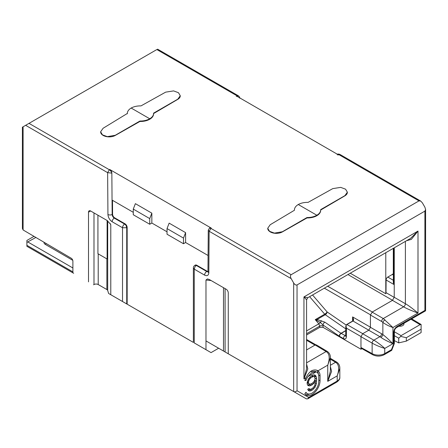 <?xml version="1.0" encoding="UTF-8"?>
<svg xmlns="http://www.w3.org/2000/svg" width="448" height="448" viewBox="0 0 448 448"><rect width="100%" height="100%" fill="white"/><g stroke="black" fill="none" stroke-linecap="round" stroke-linejoin="round"><path stroke-width="0.67" d="M394.201 343.902L393.663 344.014L391.451 349.709L391.703 350.342L394.201 343.902A2.386 2.386 0 0 0 394.363 343.039L393.663 344.014L393.663 332.338A2.386 1.378 -0 0 0 394.363 331.363C394.503 329.756 395.226 328.496 396.542 327.583L425.6 310.811L425.6 209.574L424.9 211.12L297.041 284.934L297.041 390.74C295.876 391.793 294.75 392.062 293.67 391.546L306.326 398.854L307.726 398.854L308.711 397.477L337.204 381.03A2.386 1.378 60 0 1 336.711 382.122L307.726 398.854M133.274 212.313L112.05 200.06L111.849 173.118C111.451 171.73 110.606 170.598 109.318 169.73L109.738 169.49A2.985 1.725 60 0 1 111.849 173.118L107.632 172.659L109.318 169.73L29.008 123.368L23.1 126.778L23.1 229.964L71.221 258.227A2.386 1.378 -120 0 1 72.89 261.145L72.89 272.854L73.668 273.302L26.897 246.299L72.89 272.854M306.572 364.078L307.804 368.945L303.951 378.902L306.085 377.664A11.34 6.546 120 0 0 304.847 380.47L305.984 380.47L305.049 379.926M306.085 377.664C307.479 374.64 309.271 372.378 311.45 370.877C313.97 369.662 316.142 369.639 317.957 370.81L317.682 370.642M310.212 371.762A9.548 5.51 -60 0 1 310.335 371.689L315.073 371.196M307.955 376.589L311.875 372.579L316.092 371.89L307.955 376.589A9.548 5.51 120 0 0 305.984 380.47M330.372 366.514L331.604 371.381L327.751 381.338L327.751 365.159L330.372 357.717C330.456 355.051 329.437 352.962 327.326 351.439A2.386 1.378 120.9 0 0 326.116 351.551C329.554 353.556 330.103 358.092 327.751 365.159L317.957 370.81A11.34 6.546 120 0 1 320.04 375.833L320.04 380.705A11.34 6.546 120 0 1 315.09 392.118A11.34 6.546 120 0 1 306.354 395.153A11.34 6.546 120 0 1 304.847 393.613L305.984 392.302A9.548 5.51 120 0 0 307.25 393.602A9.548 5.51 120 0 0 314.608 391.048A9.548 5.51 120 0 0 318.774 381.438L318.774 376.566A9.548 5.51 120 0 0 316.798 372.193A9.548 5.51 120 0 0 316.092 371.89M425.6 209.574L424.9 207.222L422.369 202.838L420.683 201.051L339.875 154.398L337.798 155.03L338.262 154.762L236.751 96.158L236.286 96.426L237.171 95.911L238.263 97.031M110.365 223.686L110.785 225.053L110.785 294.734L108.618 293.479L107.694 290.466A2.985 1.725 0 0 0 106.87 289.548L98.213 284.547A2.985 1.725 0 0 0 93.99 284.547L93.57 284.794M97.927 215.191L97.927 253.708L107.117 259.017L107.117 220.5M350.246 273.213L385.784 293.731A2.386 1.378 120 0 0 386.008 292.645L386.103 279.983L393.792 284.424L394.223 255.814M405.39 241.377L405.39 303.733C408.027 305.138 412.227 308.246 417.995 313.057C410.945 310.475 406.151 308.392 403.614 306.807L392.454 300.362L394.223 297.287L394.279 247.794M393.803 248.069L393.288 282.458L393.792 284.424M393.316 280.269L387.794 277.077L392.336 274.456A2.386 1.378 120 0 0 393.299 273.554L393.299 248.36M387.794 277.077A2.386 1.378 120 0 0 386.103 279.983M385.784 293.731L385.784 252.7M394.363 340.592L398.726 342.877L398.726 338.19L394.363 335.67M306.572 334.981L319.743 327.376L323.12 327.376L360.97 349.233L361.967 348.656M194.208 342.894L211.047 352.615L218.641 348.23L306.326 398.854L293.67 391.546L293.67 282.985C294.795 284.698 295.921 285.348 297.041 284.934M108.618 293.479L193.385 342.418M327.326 351.439L316.355 344.882L314.95 345.106L306.572 340.273M345.671 335.838L340.995 333.295L324.845 322.157L317.05 319.491L325.276 314.742A2.386 1.238 124.6 0 0 327.124 311.942A2.386 0.622 -40.7 0 1 324.677 314.205L315.246 319.648L320.477 322.554L322.991 324.962L339.147 336.101L343.392 338.57A4.172 2.43 -119.6 0 0 346.371 336.879L346.5 328.177L345.817 326.15L345.671 335.888A2.386 1.378 0.9 0 0 346.371 336.879M316.982 320.466L317.05 319.491L315.246 319.648L318.842 323.831L306.572 330.915M26.897 246.299L26.897 242.385L26.897 245.325L72.89 271.88M88.502 281.87L88.502 212.19A2.985 1.725 -120 0 1 89.124 210.823A2.985 1.725 -120 0 1 90.614 210.974L107.106 220.494L110.678 224.414L110.785 225.053M209.602 228.054A2.985 1.725 60 0 1 209.754 227.948A2.985 1.725 60 0 1 211.249 228.094L209.132 231.258L208.27 230.166L207.956 271.494A2.985 1.736 0.4 0 0 208.83 272.737C208.555 275.492 207.144 276.293 204.607 275.128A2.985 1.725 -60 0 1 206.718 271.477L196.358 265.496A2.985 1.725 120 0 0 194.869 267.07L194.253 269.153L193.379 267.932L193.379 342.418L122.517 301.504L122.517 227.735L112.157 221.754C109.631 220.002 108.226 217.582 107.94 214.491L107.626 172.654L25.631 125.317L156.862 49.549C157.797 49.011 157.797 49.011 156.862 49.549C157.797 49.011 157.797 49.011 156.862 49.549L237.177 95.917M110.785 294.734L122.517 301.504M211.047 352.615L194.253 342.922C193.071 342.244 193.071 342.244 194.253 342.922C193.071 342.244 193.071 342.244 194.253 342.922L194.673 343.162M218.641 348.23L205.979 340.922L205.979 280.017L207.514 278.919L209.658 279.703L226.15 289.223A2.985 1.725 60 0 1 228.262 292.88L228.262 353.786L234.623 357.459L205.979 340.922L205.979 349.692M228.262 353.786L293.67 391.546M360.97 349.233L360.987 347.514L361.474 348.376L372.635 354.71C376.516 356.569 380.391 356.563 384.244 354.676A2.386 1.378 60 0 0 384.742 353.584A8.949 5.169 180 0 1 372.137 353.618A2.386 1.366 119.6 0 0 372.635 354.71M306.572 333.715L319.743 326.11A2.386 1.355 180 0 1 323.12 326.11A4.782 2.783 -119.6 0 0 322.991 324.962A2.386 1.243 124.6 0 1 324.845 322.157M391.451 349.709L384.742 353.584L384.742 348.432C379.798 346.875 375.598 345.1 372.137 343.106L372.137 353.618L360.987 347.514M384.244 354.676L391.703 350.342M410.978 319.25L420.05 324.671L421.103 324.47L421.103 332.59L406.336 341.118L398.726 342.877M398.726 338.19L400.747 336.414L406.336 337.708L406.336 341.118M421.103 329.179L406.336 337.708M400.747 336.414L401.061 335.636L394.363 331.766M360.97 347.284L360.97 336.661L362.662 333.738L368.788 330.198L370.479 327.281M330.372 357.7L330.372 371.134L327.751 381.338L337.204 375.878L337.204 381.03A8.949 5.169 180 0 0 339.825 377.378L339.825 368.435L337.204 375.878C339.55 368.81 339.007 364.274 335.569 362.27A2.386 1.378 -59.1 0 1 336.778 362.158L330.372 358.333M112.51 200.323L112.582 214.222L112.157 214.469L112.05 200.06M114.694 217.857L114.268 218.103L124.628 224.078L125.048 223.838L114.694 217.857A2.985 1.725 60 0 1 112.582 214.222M125.048 223.838A2.985 1.725 60 0 1 127.159 227.489L127.159 304.186M196.784 265.25A2.985 1.725 -120 0 0 195.289 265.104L194.869 265.35L196.358 265.496L196.784 265.25L207.138 271.23A2.985 1.725 -120 0 0 207.95 271.51M33.986 236.359L26.897 240.453L26.897 242.385L35.874 237.462M151.026 52.914L152.69 51.957M23.1 229.964L22.4 228.418L22.4 127.182L23.1 126.778M393.663 332.338C393.859 329.862 394.985 327.914 397.04 326.491L424.917 310.414M420.683 201.051L418.992 200.889L291.138 274.702C290.214 275.47 290.214 276.769 291.138 278.6L209.132 231.258L208.83 272.737M420.05 324.671L401.061 335.636M394.223 297.287L405.39 303.733A2.509 1.422 -60 0 1 403.614 306.807L383.275 318.55L392.941 327.522C389.122 326.228 385.762 324.52 382.855 322.403L382.855 334.594C385.067 336.207 388.427 339.242 392.941 343.7L384.742 348.432C382.928 346.427 375.822 341.146 373.828 340.183A2.386 1.355 120 0 0 372.137 343.106L360.97 336.661M368.788 330.198L353.024 321.031A0.599 0.347 -120.4 0 0 352.71 321.009A0.599 0.347 -120 0 1 353.002 321.042L346.937 324.548A0.599 0.347 -120 0 0 346.646 324.509A0.599 0.347 59.6 0 1 346.937 324.548C346.018 325.007 345.873 326.222 346.5 328.177L360.976 336.532M321.524 320.734A2.386 0.834 112.6 0 0 320.477 322.554L318.842 323.831L319.743 326.11L319.743 327.376M308.487 385.717L307.698 385.241L307.171 383.992L307.171 382.435L308.487 378.874L311.125 376.107L313.762 374.898L315.084 375.066L316.4 377.104L316.663 379.131L316.4 383.639L315.084 387.195L312.446 389.962L310.072 391.026L308.75 390.852L307.698 389.284L309.019 388.522L309.546 389.15L311.125 389.172L313.499 387.486L314.821 385.174L315.347 381.444L312.446 384.675L309.809 385.89L308.487 385.717M307.53 384.838L309.809 385.89M308.118 384.916L309.439 384.462L311.125 385.437M311.097 383.897L312.446 384.675M309.439 384.462L309.966 384.16M312.687 382.984L313.762 383.606M314.412 380.906L315.347 381.444M308.734 388.685L309.546 389.15M307.938 389.99L310.072 391.026M308.386 390.051L309.702 389.598L311.388 390.572M311.086 389.178L312.446 389.962M309.702 389.598L310.229 389.295M312.687 388.27L313.762 388.892M314.121 386.641L315.084 387.195M314.882 384.922L315.874 385.498M315.23 382.962L316.4 383.639M314.882 381.181L314.978 380.335L316.663 381.31M315.084 378.218L316.663 379.131M314.978 380.335L314.978 379.546M314.916 377.681L314.714 376.13L316.4 377.104M314.345 374.97L315.874 375.855M314.714 376.13L314.216 374.954M410.463 238.448L417.995 231.073L411.314 239.383L406.47 240.755M307.765 297.741L306.572 299.807L303.951 296.918L307.765 297.741L410.469 238.448M380.901 337.338L379.904 336.672A2.386 1.355 120 0 0 381.59 333.749A11.446 6.664 59.6 0 1 382.855 334.594A2.386 1.12 -52.8 0 1 380.901 337.338C383.152 339.063 387.162 341.186 392.941 343.7L392.941 327.522L417.995 313.057L417.995 231.073L303.951 296.918L303.951 378.902L306.572 368.698L306.572 299.807M305.575 394.559A11.34 6.546 120 0 0 309.579 394.016M293.67 282.985L291.138 278.6M185.601 232.646L169.142 223.143L167.031 228.581L167.031 234.237L183.49 243.74L185.601 242.519L185.601 232.646L183.49 238.084L167.031 228.581M183.49 238.084L183.49 243.74M133.274 209.093L135.386 203.655L151.844 213.158L151.844 223.031L149.733 224.252L133.274 214.749L133.274 209.093L149.733 218.596L151.844 213.158M149.733 218.596L149.733 224.252M208.074 255.494L185.601 242.519M167.031 231.801L151.844 223.031M337.45 154.291L338.682 154.521L418.992 200.889M353.002 321.042L353.024 321.031C353.858 320.51 353.724 319.138 352.615 316.921L353.293 319.637L352.912 320.986M307.591 383.04L309.282 384.014L307.591 383.04M311.92 375.654L314.289 376.768L311.886 375.67M318.315 374.007A11.323 6.541 120 0 0 316.753 370.233M370.423 327.314L370.423 315.022L372.31 311.987L327.701 286.233M291.138 274.702L210.829 228.34L209.462 228.116L208.27 230.166M211.249 228.094L109.738 169.49M153.574 113.674A13.126 7.582 180 0 1 153.58 113.887A13.126 7.582 180 0 1 139.91 121.464L115.248 135.453A8.596 4.962 180 0 1 105.902 136.494A8.596 4.962 180 0 1 100.632 131.919A8.596 4.962 180 0 1 100.632 131.852M127.322 113.467L127.322 113.786A13.126 7.582 180 0 1 127.327 113.68M180.27 95.794A8.596 4.962 180 0 1 180.27 95.861A8.596 4.962 180 0 1 177.806 99.338L153.58 113.574M316.831 215.236L298.267 204.518C301.011 203.017 304.282 202.306 308.09 202.373L332.752 188.625L340.682 187.376L345.565 189.179L347.368 192.203L344.904 195.642L320.667 209.636C320.751 211.814 319.474 213.679 316.831 215.236C314.093 216.787 310.817 217.549 307.014 217.521L282.346 231.756L274.417 233.106L269.534 231.319L267.73 228.262L270.194 224.739L294.431 210.258A13.126 7.582 180 0 1 294.426 210.151M347.368 192.27A8.596 4.962 180 0 1 347.368 192.338A8.596 4.962 180 0 1 344.904 195.815L320.678 210.045M320.673 210.151A13.126 7.582 180 0 1 320.678 210.364A13.126 7.582 180 0 1 307.014 217.935L282.346 231.93A8.596 4.962 180 0 1 273 232.966A8.596 4.962 180 0 1 267.73 228.39A8.596 4.962 180 0 1 267.73 228.329M44.1 242.295A4.178 2.391 -0.4 0 0 45.237 244.35A2.386 1.406 120.1 0 0 46.161 243.51M307.238 382.194L308.487 382.917L308.75 383.701M309.282 384.014L310.862 384.037L312.71 382.967L314.289 381.125L315.084 379.109L314.821 377.395L314.289 376.768M313.499 376.606L312.71 376.751L311.36 375.973M312.71 376.751L310.862 377.815L309.792 377.199M310.862 377.815L310.072 378.582L309.137 378.045M310.072 378.582L309.282 379.663L308.37 379.137M309.282 379.663L308.75 380.901L307.804 380.352M308.75 380.901L308.487 381.987L307.468 381.394M308.487 381.987L308.487 382.917M320.667 209.636L320.678 210.364M294.431 210.258L294.42 209.95L294.42 210.263C294.347 208.04 295.624 206.125 298.267 204.518M307.014 217.521L307.014 217.935M149.733 118.759L131.169 108.041C133.907 106.546 137.183 105.829 140.986 105.896L165.654 92.148L173.583 90.899L178.466 92.708L180.27 95.732L177.806 99.165L153.569 113.159C153.653 115.338 152.376 117.202 149.733 118.759C146.989 120.316 143.718 121.072 139.91 121.044L115.248 135.285L107.318 136.634L102.435 134.848L100.632 131.785L103.096 128.268L127.322 113.473M127.333 113.781C127.249 111.563 128.526 109.654 131.169 108.041M153.569 113.159L153.58 113.887M139.91 121.044L139.91 121.464M126.118 225.652L126.734 227.735L122.517 227.735A2.985 1.725 120 0 1 124.628 224.078A2.985 1.725 60 0 1 126.118 225.652M98.213 253.87L98.213 284.547M93.99 212.923L93.99 284.547M107.694 290.466L107.694 220.864M106.87 289.548L106.87 258.871M394.223 297.388L386.008 292.645M393.394 275.066L392.336 274.456M392.549 300.3L347.939 274.546M309.613 296.677L324.968 314.502L345.778 328.882M324.341 288.17L370.434 314.787M370.53 327.258L352.615 316.921L352.554 321.098M346.114 325.035L327.124 311.942L312.547 294.98M330.372 359.162L335.569 362.27L330.372 365.271M90.614 210.974L88.502 212.19M323.12 327.376L323.12 326.11M345.677 335.317L345.078 335.664A2.386 1.378 120 0 0 343.392 338.57M345.75 330.747L341.158 333.402A2.386 1.378 120 0 0 339.466 336.308M345.75 330.551L340.995 333.295A2.386 1.243 124.6 0 0 339.147 336.101M297.041 390.74L308.711 397.477M237.171 95.911L238.364 95.794L157.562 49.146M424.9 310.408L424.9 211.12M398.938 326.206A4.178 2.43 0.4 0 0 403.872 323.355M368.738 330.226L379.904 336.672L373.828 340.183L362.662 333.738M346.511 324.789A0.599 0.347 59.6 0 1 346.634 324.52L346.646 324.509A0.599 0.347 -120 0 0 346.64 324.514L352.722 321.003L353.293 319.637M318.774 379.977L320.04 380.705M320.04 375.833L318.623 375.015M397.04 326.491A2.386 1.378 60 0 1 396.542 327.583M223.496 287.694L223.496 351.036M205.979 280.017L211.103 280.538M204.607 275.128L194.253 269.153L194.253 342.922M207.939 271.729A2.985 1.725 60 0 1 206.718 271.477L207.138 271.23M112.157 221.754A2.985 1.725 -60 0 1 114.268 218.103A2.985 1.725 60 0 1 112.157 214.469A2.985 1.708 -0.4 0 1 107.94 214.491M126.734 303.94L126.734 227.735L127.159 227.489M72.89 267.982L27.95 242.038M45.237 244.35L72.766 260.327M385 319.822A2.386 0.93 132 0 0 382.855 322.403A6.563 3.825 59.6 0 0 381.59 321.474L370.423 315.022M381.59 333.749L370.423 327.303M372.114 312.099L383.275 318.55A2.386 1.355 120 0 0 381.59 321.474M392.454 300.362L372.31 311.987M225.092 288.613L225.092 351.954M315.146 344.988L326.116 351.551L306.572 362.835M346.937 324.548L362.757 333.682M306.572 349.938L314.95 345.106M194.869 265.35A2.985 2.985 0 0 0 193.379 267.932M315.112 371.218L316.798 372.193M315.773 344.775L306.572 339.466M339.825 377.378C340.026 378.918 338.985 380.503 336.711 382.122M345.979 335.748L345.671 335.888M421.103 324.47L411.684 318.842M345.817 326.155L346.634 324.52M339.825 368.435C339.909 365.775 338.89 363.681 336.778 362.158M305.654 392.683L307.25 393.602M394.363 343.039L394.363 331.363M208.208 271.622L207.9 271.925L207.956 271.494M239.73 98.224C239.904 97.518 239.45 96.712 238.375 95.799M337.064 154.442C337.624 153.933 338.559 153.916 339.87 154.398"/></g></svg>
